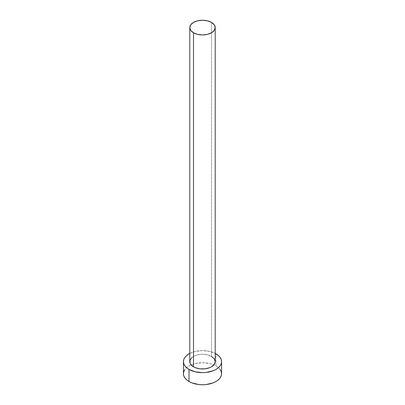<?xml version="1.0" encoding="UTF-8"?>
<svg xmlns="http://www.w3.org/2000/svg" width="405" height="405" viewBox="0 0 405 405"><rect width="100%" height="100%" fill="white"/><g stroke="black" fill="none" stroke-linecap="round" stroke-linejoin="round"><path stroke-width="0.3" stroke-dasharray="2.02 1.52" d="M215.217 361.619A12.717 7.341 0 0 0 211.491 356.43L211.491 22.402L211.491 356.43A12.717 7.341 0 0 0 197.635 354.836A12.717 7.341 0 0 0 189.783 361.619M221.576 373.734A19.075 11.016 0 0 0 215.992 365.948L215.992 353.833L215.992 365.948A19.075 11.016 0 0 0 213.881 364.895A19.075 11.016 0 0 0 191.119 364.895A19.075 11.016 0 0 0 183.424 373.734M189.783 353.413A19.075 11.016 180 0 1 215.217 353.413L209.8 351.444L202.5 350.608L195.2 351.444L189.783 353.413M191.924 357.539L195.433 355.514L197.635 354.836L202.5 354.279L207.365 354.836L211.491 356.43M220.123 369.522L218.361 367.618L215.992 365.948L213.101 364.576L209.8 363.558L202.5 362.723L195.2 363.558L191.899 364.576L189.008 365.948L186.639 367.618L184.877 369.522"/><path stroke-width="0.61" d="M189.783 27.591L190.75 30.4L193.509 32.785L197.635 34.374L202.5 34.936L207.365 34.374L211.491 32.785L214.25 30.4L215.217 27.591L214.25 24.781L211.491 22.402L207.365 20.807L202.5 20.25L197.635 20.807L193.509 22.402L190.75 24.781L189.783 27.591L189.783 361.619A12.717 7.341 0 0 0 193.509 366.814L193.509 32.785A12.717 7.341 180 0 1 189.783 27.591A12.717 7.341 180 0 1 197.635 20.807A12.717 7.341 180 0 1 211.491 22.402A12.717 7.341 180 0 1 215.217 27.591A12.717 7.341 180 0 1 207.365 34.374A12.717 7.341 180 0 1 193.509 32.785L193.509 366.814A12.717 7.341 0 0 0 207.365 368.403A12.717 7.341 0 0 0 215.217 361.619L214.25 364.429L211.491 366.814L209.567 367.725L204.981 368.823L200.019 368.823L195.433 367.725L193.509 366.814L190.75 364.429L190.026 363.052L190.026 360.187L191.924 357.539M184.877 369.522L183.789 371.587L183.424 373.734A19.075 11.016 0 0 0 189.008 381.525L189.008 369.411L195.2 371.795L202.5 372.635L206.221 372.423L213.101 370.777L215.992 369.411L218.361 367.74L220.123 365.837L221.211 363.771L221.576 361.619L221.211 359.473L220.123 357.407L218.361 355.504L215.217 353.413A19.075 11.016 180 0 1 215.992 353.833A19.075 11.016 180 0 1 221.576 361.619A19.075 11.016 180 0 1 209.8 371.795A19.075 11.016 180 0 1 189.008 369.411L189.008 381.525A19.075 11.016 0 0 0 209.8 383.91A19.075 11.016 0 0 0 221.576 373.734L221.211 371.587L220.123 369.522M189.008 369.411A19.075 11.016 180 0 1 183.424 361.619A19.075 11.016 180 0 1 189.783 353.413L186.639 355.504L184.877 357.407L183.789 359.473L183.424 361.619L183.789 363.771L184.877 365.837L186.639 367.74L189.008 369.411M211.491 356.43L214.25 358.81L215.217 361.619L215.217 27.591M183.424 361.619L183.424 373.734L183.789 375.886L184.877 377.951L186.639 379.855L189.008 381.525L191.899 382.892L198.779 384.537L202.5 384.75L206.221 384.537L213.101 382.892L215.992 381.525L218.361 379.855L220.123 377.951L221.211 375.886L221.576 373.734L221.576 361.619"/></g></svg>
